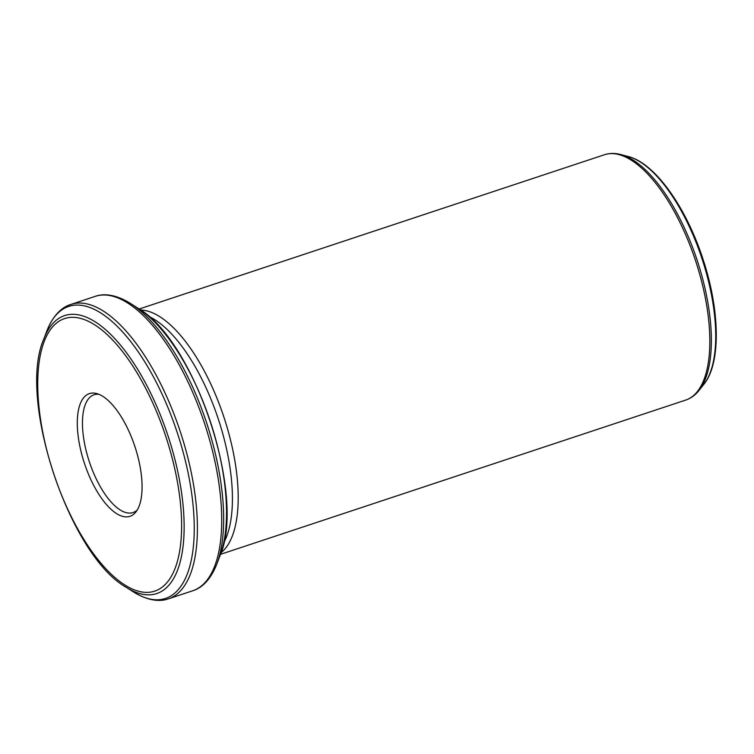 <?xml version="1.0" encoding="UTF-8"?>
<svg xmlns="http://www.w3.org/2000/svg" width="754" height="754" viewBox="0 0 754 754"><rect width="100%" height="100%" fill="white"/><g stroke="black" fill="none" stroke-linecap="round" stroke-linejoin="round"><path stroke-width="1.13" d="M80.226 448.008A64.608 26.588 71.7 0 1 96.625 393.55A64.608 26.588 71.7 0 1 134.919 446.575A64.608 26.588 71.7 0 1 135.89 511.966A64.608 26.588 71.7 0 1 80.226 448.008M137.247 510.006A62.026 25.523 71.7 0 1 133.072 512.531A62.026 25.523 71.7 0 1 85.277 446.999A62.026 25.523 71.7 0 1 94.033 394.785A62.026 25.523 71.7 0 1 98.878 394.314M148.745 316.397A127.671 52.535 71.7 0 1 218.274 418.932A127.671 52.535 71.7 0 1 223.787 542.691M221.092 552.644A129.226 53.176 -108.3 0 0 223.891 417.075A129.226 53.176 -108.3 0 0 140.649 310.026M175.107 470.336A143.533 59.066 -108.3 0 0 50.942 328.914A143.533 59.066 -108.3 0 0 102.978 565.575A143.533 59.066 -108.3 0 0 175.107 470.336M190.347 468.272A155.07 63.817 71.7 0 1 168.462 598.817L192.77 590.759A155.07 63.817 -108.3 0 0 214.664 460.204A155.07 63.817 -108.3 0 0 95.164 296.388L70.848 304.446A155.07 63.817 71.7 0 1 190.347 468.272M216.841 564.039L220.064 555.528A145.937 60.056 -108.3 0 0 210.347 421.561A145.937 60.056 -108.3 0 0 138.105 308.329L130.423 303.428A153.854 63.317 71.7 0 1 206.596 422.806A153.854 63.317 71.7 0 1 216.841 564.039C209.838 581.758 200.13 588.591 192.77 590.759M187.265 468.979A153.854 63.317 -108.3 0 0 116.879 326.011A153.854 63.317 -108.3 0 0 46.786 331.166L43.77 339.121A146.455 60.273 71.7 0 1 110.489 334.22A146.455 60.273 71.7 0 1 177.492 470.308A146.455 60.273 71.7 0 1 126.022 587.196L133.204 591.767A153.854 63.317 -108.3 0 0 187.265 468.979M220.507 554.331L685.735 400.072A129.226 53.176 -108.3 0 0 695.537 260.677A129.226 53.176 -108.3 0 0 604.397 154.758C609.581 153.081 615.066 153.015 620.862 154.57A128.67 52.95 71.7 0 1 697.111 260.158A128.67 52.95 71.7 0 1 699.052 390.383L703.84 384.342A124.287 51.149 -108.3 0 0 701.965 258.547A124.287 51.149 -108.3 0 0 628.308 156.559L620.862 154.57M130.423 303.428C114.561 293.579 102.648 293.636 95.164 296.388M168.462 598.817C161.271 601.485 149.405 601.796 133.204 591.767M70.848 304.446C63.496 306.605 53.788 313.447 46.786 331.166M220.064 555.528C246.417 496.17 194.692 340.186 138.105 308.329M139.17 309.017L604.397 154.758M703.84 384.342C721.06 363.381 719.995 310.789 703.18 259.753C686.385 207.604 655.141 163.166 628.308 156.559M685.735 400.072C690.9 398.319 695.339 395.096 699.052 390.383M126.022 587.196C69.236 555.227 17.323 398.687 43.77 339.121"/></g></svg>
